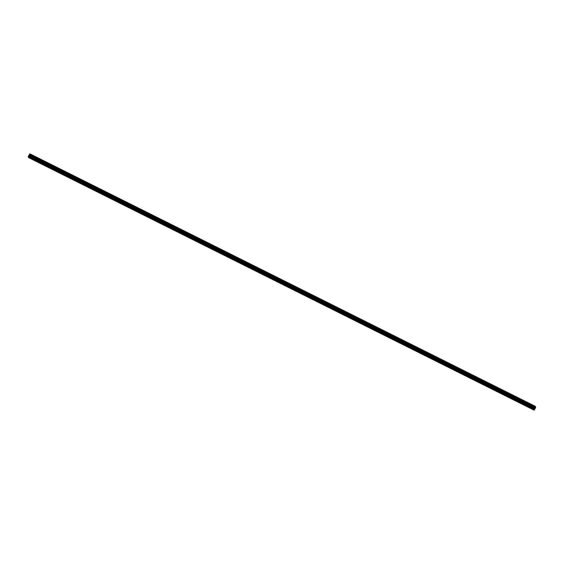 <?xml version="1.0" encoding="UTF-8"?>
<svg xmlns="http://www.w3.org/2000/svg" width="564" height="564" viewBox="0 0 564 564"><rect width="100%" height="100%" fill="white"/><g stroke="black" fill="none" stroke-linecap="round" stroke-linejoin="round"><path stroke-width="0.85" d="M34.249 160.007L34.862 160.437L34.249 160.007M527.974 406.693L528.588 407.123L527.974 406.693M513.867 399.643L514.481 400.073L513.867 399.643M499.76 392.593L500.374 393.03L499.76 392.593M485.653 385.55L486.274 385.98L485.653 385.55M471.546 378.5L472.167 378.93L471.546 378.5M457.439 371.45L458.06 371.88L457.439 371.45M443.332 364.4L443.953 364.837L443.332 364.4M429.225 357.357L429.846 357.787L429.225 357.357M415.118 350.307L415.738 350.737L415.118 350.307M401.011 343.257L401.631 343.688L401.011 343.257M386.904 336.207L387.524 336.645L386.904 336.207M372.804 329.164L373.417 329.595L372.804 329.164M358.697 322.114L359.31 322.545L358.697 322.114M344.59 315.064L345.203 315.495L344.59 315.064M330.483 308.014L331.096 308.452L330.483 308.014M316.376 300.972L316.996 301.402L316.376 300.972M302.269 293.922L302.889 294.352L302.269 293.922M288.162 286.872L288.782 287.302L288.162 286.872M274.055 279.822L274.675 280.259L274.055 279.822M259.948 272.779L260.568 273.209L259.948 272.779M245.841 265.729L246.461 266.159L245.841 265.729M231.733 258.679L232.354 259.109L231.733 258.679M217.633 251.629L218.247 252.066L217.633 251.629M203.526 244.586L204.14 245.016L203.526 244.586M189.419 237.536L190.033 237.966L189.419 237.536M175.312 230.486L175.926 230.916L175.312 230.486M161.205 223.436L161.826 223.873L161.205 223.436M147.098 216.393L147.719 216.823L147.098 216.393M132.991 209.343L133.612 209.773L132.991 209.343M118.884 202.293L119.505 202.723L118.884 202.293M104.777 195.243L105.397 195.673L104.777 195.243M90.67 188.2L91.29 188.63L90.67 188.2M76.563 181.15L77.183 181.58L76.563 181.15M62.463 174.1L63.076 174.53L62.463 174.1M48.356 167.05L48.969 167.48L48.356 167.05M535.363 406.39L29.857 153.859L535.384 406.362L535.645 407.575L534.186 410.197L28.708 157.638L28.2 156.785L533.678 409.344L534.186 410.197M29.434 154.444L29.624 154.099L535.102 406.665L534.912 407.011L29.434 154.444L28.263 156.566L533.734 409.161L28.263 156.566M29.885 153.824L535.384 406.362M533.734 409.161L28.2 156.785M29.279 154.938L534.757 407.504L534.341 408.294L534.009 408.653L28.531 156.087M28.503 156.129L534.009 408.653M533.981 408.696L533.741 409.133M535.335 406.425L29.652 154.071L535.102 406.665M29.42 154.501L534.912 407.011M534.898 407.067L534.778 407.448L29.3 154.888M29.49 154.317L534.968 406.877M535.032 406.764L29.547 154.205M28.834 155.777L534.312 408.336M534.341 408.294L28.863 155.727M29.243 155.029L534.721 407.596M29.265 154.973L534.75 407.539"/></g></svg>
